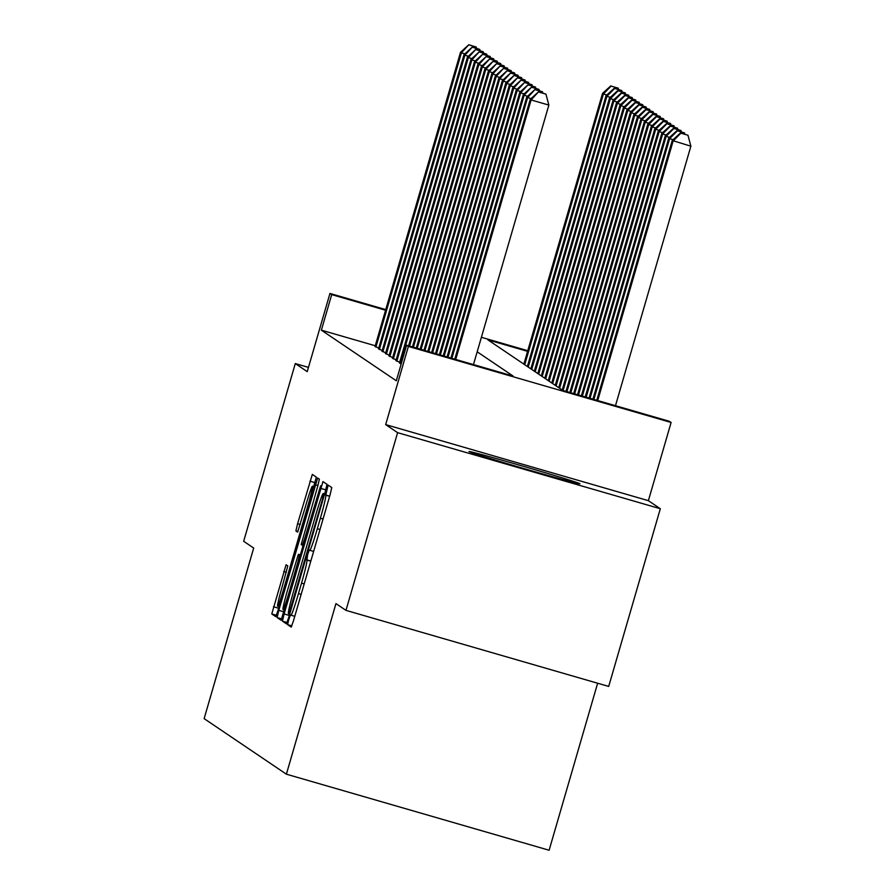 <?xml version="1.0" encoding="UTF-8"?>
<svg xmlns="http://www.w3.org/2000/svg" width="895" height="895" viewBox="0 0 895 895"><rect width="100%" height="100%" fill="white"/><g stroke="black" fill="none" stroke-linecap="round" stroke-linejoin="round"><path stroke-width="1.34" d="M288.783 619.597L287.597 624.643L291.244 627.104L293.605 620.347L330.087 494.767L331.776 487.562L328.129 485.101L325.769 495.192A23.248 1.253 -73.9 0 1 320.376 518.25L317.333 528.721A23.248 1.253 -73.9 0 1 309.782 550.313L309.278 549.989L307.634 554.71L306.918 560.069A23.248 1.253 -73.9 0 1 301.525 583.137L298.483 593.609A23.248 1.253 -73.9 0 1 290.931 615.201A23.248 1.253 -73.9 0 0 290.931 615.201L290.428 614.876L288.783 619.597M469.047 451.606A57.739 1.007 16.2 0 0 525.656 469.036A57.739 1.007 16.2 0 0 579.882 483.747A57.739 1.007 16.2 0 0 579.815 483.669A57.739 1.007 16.2 0 0 523.217 466.239A57.739 1.007 16.2 0 0 468.98 451.527A57.739 1.007 16.2 0 0 469.047 451.606M286.076 564.767L271.778 613.959L275.828 616.689L278.188 609.942L316.36 477.147L312.321 474.417L297.587 523.72L295.898 530.936L297.632 532.1L306.135 504.254A19.433 1.052 -73.9 0 1 312.456 486.198A19.433 1.052 -73.9 0 1 307.958 505.485L283.939 588.16A19.433 1.052 -73.9 0 1 277.618 606.217A19.433 1.052 -73.9 0 1 282.115 586.93L287.798 565.942L286.076 564.767M309.759 550.302A23.248 1.253 -73.9 0 0 309.782 550.313L313.63 551.421L309.782 550.313M375.251 345.761L321.372 330.165L331.698 294.623L329.953 293.448L385.756 309.603M345.973 610.368L397.604 432.665L660.32 508.729L608.701 686.431L345.973 610.368L335.949 603.599L286.389 774.186L204.127 718.629L253.688 548.042L243.675 541.274L295.294 363.571L307.231 371.638L329.953 293.448M660.32 508.729L648.383 500.663L385.667 424.61L397.604 432.665M385.667 424.61L408.377 346.421L406.632 345.246L513.148 376.079L477.18 351.791M321.372 330.165L396.306 380.778L406.632 345.246M284.107 613.936L282.428 621.141L286.456 623.871L288.828 617.125L325.31 491.545L326.999 484.329L322.961 481.599L284.107 613.936L289.32 615.447M281.142 620.28L277.103 617.55L278.792 610.345L317.647 478.008L319.37 479.183L317.68 486.388L301.201 544.529L302.353 545.301L304.714 538.555L320.6 485.851L281.142 620.28M308.473 367.386L295.294 363.571M399.494 362.799L401.161 364.097M396.004 360.45L399.629 362.307M392.513 358.101L396.149 359.958M389.034 355.74L392.659 357.597M385.544 353.391L389.18 355.248M382.064 351.03L385.689 352.887M378.574 348.681L382.21 350.538M378.719 348.177L375.094 346.32M286.389 774.186L549.116 850.25L597.636 683.221M527.591 351.343L487.909 339.854L562.854 390.466L669.359 421.299L671.105 422.474L408.377 346.421M648.383 500.663L671.105 422.474M481.398 337.292L527.77 350.717M385.577 310.229L331.698 294.623M288.917 613.847L322.603 498.895L323.285 493.514A23.248 1.253 -73.9 0 0 323.274 493.503A23.248 1.253 -73.9 0 0 315.711 515.095L293.817 590.454A23.248 1.253 -73.9 0 0 288.425 613.511L288.928 613.858M287.53 590.174A19.433 1.052 -73.9 0 0 283.044 609.461A19.433 1.052 -73.9 0 0 289.365 591.405L297.822 562.284L299.512 555.068L298.371 554.296L287.53 590.174M615.48 405.703L690.873 146.198L672.246 140.47L596.764 400.289M597.726 400.557L673.118 141.052L680.86 133.176L687.964 135.234L680.86 133.176M672.246 140.47L680.513 132.941M687.964 135.234L690.873 146.198M473.466 364.589L548.859 105.084L531.104 99.949L455.712 359.454M538.857 92.073L545.95 94.12L538.51 91.838L531.104 99.949L530.232 99.356L454.75 359.175M548.859 105.084L545.95 94.12M538.51 91.838L530.232 99.356M593.877 399.45L669.628 138.703L668.755 138.11L592.915 399.17M673.085 139.698L669.628 138.703L677.381 130.827L684.485 132.885L677.381 130.827M668.755 138.11L677.034 130.592M684.485 132.885L684.832 134.194M590.029 398.331L666.149 136.353L665.276 135.76L589.067 398.051M669.605 137.349L666.149 136.353L673.89 128.477L680.994 130.525L673.89 128.477M665.276 135.76L673.543 128.242M680.994 130.525L681.341 131.845M586.18 397.223L662.658 133.993L661.785 133.411L585.229 396.944M666.115 135L662.658 133.993L670.411 126.117L677.504 128.175L670.411 126.117M661.785 133.411L670.064 125.882M677.504 128.175L677.862 129.484M582.343 396.105L659.179 131.643L658.306 131.05L581.381 395.825M662.624 132.639L659.179 131.643L666.92 123.767L674.024 125.826L666.92 123.767M658.306 131.05L666.574 123.532M674.024 125.826L674.371 127.135M531.071 98.595L527.625 97.589L451.863 358.336M535.367 89.713L542.471 91.771L535.02 89.478L527.625 97.589L526.752 96.996L450.901 358.056M542.817 93.08L542.471 91.771M535.02 89.478L526.752 96.996M527.591 96.235L524.134 95.239L448.015 357.217M531.887 87.363L538.98 89.41L531.529 87.128L524.134 95.239L523.262 94.646L447.064 356.948M539.327 90.731L538.98 89.41M531.529 87.128L523.262 94.646M524.101 93.885L520.644 92.879L444.177 356.109M528.397 85.003L535.501 87.061L528.05 84.768L520.644 92.879L519.782 92.297L443.215 355.83M535.848 88.37L535.501 87.061M528.05 84.768L519.782 92.297M520.621 91.525L517.165 90.529L440.329 354.991M524.906 82.653L532.01 84.712L524.559 82.418L517.165 90.529L516.292 89.936L439.367 354.722M532.357 86.021L532.01 84.712M524.559 82.418L516.292 89.936M578.494 394.997L655.688 129.283L654.816 128.701L577.532 394.717M659.145 130.29L655.688 129.283L663.441 121.407L670.534 123.465L663.441 121.407M654.816 128.701L663.083 121.172M670.534 123.465L670.881 124.774M517.131 89.176L513.674 88.169L436.48 353.883M521.427 80.293L528.531 82.351L521.08 80.058L513.674 88.169L512.801 87.587L435.518 353.603M528.878 83.66L528.531 82.351M521.08 80.058L512.801 87.587M574.646 393.878L652.198 126.933L651.336 126.34L573.684 393.599M655.655 127.929L652.198 126.933L659.951 119.057L667.055 121.116L659.951 119.057M651.336 126.34L659.604 118.822M667.055 121.116L667.401 122.425M513.652 86.815L510.195 85.819L432.632 352.764M517.936 77.943L525.041 80.002L517.59 77.708L510.195 85.819L509.322 85.226L431.67 352.485M525.387 81.311L525.041 80.002M517.59 77.708L509.322 85.226M570.797 392.771L648.718 124.573L647.846 123.991L569.835 392.491M652.175 125.58L648.718 124.573L656.471 116.708L663.564 118.755L656.471 116.708M647.846 123.991L656.113 116.462M663.564 118.755L663.911 120.064M510.161 84.466L506.704 83.47L428.794 351.657M514.457 75.594L521.55 77.641L514.11 75.359L506.704 83.47L505.832 82.877L427.832 351.377M521.897 78.961L521.55 77.641M514.11 75.359L505.832 82.877M566.96 391.652L645.228 122.223L644.355 121.63L565.998 391.372M648.685 123.219L645.228 122.223L652.981 114.347L660.085 116.406L652.981 114.347M644.355 121.63L652.634 114.112M660.085 116.406L660.432 117.715M506.671 82.116L503.225 81.109L424.946 350.538M510.967 73.233L518.071 75.292L510.62 72.998L503.225 81.109L502.352 80.528L423.984 350.258M518.418 76.601L518.071 75.292M510.62 72.998L502.352 80.528M563.112 390.544L641.749 119.874L640.876 119.281L562.217 390.041M645.206 120.87L641.749 119.874L649.49 111.998L656.594 114.045L649.49 111.998M640.876 119.281L649.143 111.763M656.594 114.045L656.941 115.365M503.191 79.756L499.734 78.76L421.097 349.43M507.487 70.884L514.58 72.931L507.129 70.649L499.734 78.76L498.862 78.167L420.135 349.151M514.927 74.251L514.58 72.931M507.129 70.649L498.862 78.167M559.599 388.273L638.258 117.513L637.385 116.932L558.726 387.68M641.715 118.52L638.258 117.513L646.011 109.637L653.104 111.696L646.011 109.637M637.385 116.932L645.664 109.403M653.104 111.696L653.462 113.005M499.701 77.406L496.244 76.399L417.249 348.312M503.997 68.523L511.101 70.582L503.65 68.288L496.244 76.399L495.382 75.818L416.287 348.032M511.448 71.891L511.101 70.582M503.65 68.288L495.382 75.818M556.108 385.913L634.779 115.164L633.906 114.571L555.247 385.331M638.236 116.16L634.779 115.164L642.52 107.288L649.625 109.347L642.52 107.288M633.906 114.571L642.174 107.053M649.625 109.347L649.971 110.656M496.222 75.046L492.765 74.05L413.4 347.204M500.506 66.174L507.61 68.233L500.16 65.939L492.765 74.05L491.892 73.457L412.438 346.924M507.957 69.541L507.61 68.233M500.16 65.939L491.892 73.457M552.629 383.563L631.288 112.804L630.416 112.222L551.756 382.97M634.745 113.81L631.288 112.804L639.041 104.928L646.134 106.986L639.041 104.928M630.416 112.222L638.694 104.693M646.134 106.986L646.481 108.295M492.731 72.696L489.274 71.689L409.563 346.085M497.027 63.813L504.131 65.872L496.68 63.579L489.274 71.689L488.401 71.108L408.601 345.806M504.478 67.181L504.131 65.872M496.68 63.579L488.401 71.108M489.252 70.336L485.795 69.34L400.3 363.605M493.537 61.464L500.641 63.523L493.19 61.229L485.795 69.34L484.922 68.747L399.427 363.023M500.987 64.832L500.641 63.523M493.19 61.229L484.922 68.747M485.761 67.986L482.304 66.991L396.809 361.256M490.057 59.115L497.15 61.162L489.71 58.88L482.304 66.991L481.432 66.398L395.937 360.663M497.497 62.482L497.15 61.162M489.71 58.88L481.432 66.398M549.138 381.203L627.798 110.454L626.936 109.861L548.266 380.621M631.255 111.45L627.798 110.454L635.551 102.578L642.655 104.637L635.551 102.578M626.936 109.861L635.204 102.343M642.655 104.637L643.002 105.946M545.659 378.853L624.318 108.094L623.446 107.512L544.786 378.261M627.775 109.1L624.318 108.094L632.071 100.229L639.164 102.276L632.071 100.229M623.446 107.512L631.713 99.983M639.164 102.276L639.511 103.585M542.169 376.504L620.828 105.744L619.955 105.151L541.296 375.911M624.285 106.74L620.828 105.744L628.581 97.868L635.685 99.927L628.581 97.868M619.955 105.151L628.234 97.633M635.685 99.927L636.032 101.236M482.271 65.637L478.825 64.63L393.33 358.906M486.567 56.754L493.671 58.813L486.22 56.519L478.825 64.63L477.952 64.048L392.457 358.313M494.018 60.122L493.671 58.813M486.22 56.519L477.952 64.048M538.689 374.144L617.349 103.395L616.476 102.802L537.817 373.562M620.806 104.391L617.349 103.395L625.09 95.519L632.194 97.566L625.09 95.519M616.476 102.802L624.744 95.284M632.194 97.566L632.541 98.886M478.791 63.276L475.334 62.281L389.84 356.546M483.087 54.405L490.18 56.463L482.729 54.17L475.334 62.281L474.462 61.688L388.967 355.964M490.527 57.772L490.18 56.463M482.729 54.17L474.462 61.688M535.199 371.794L613.858 101.034L612.985 100.453L534.326 371.201M617.315 102.041L613.858 101.034L621.611 93.158L628.715 95.217L621.611 93.158M612.985 100.453L621.264 92.923M628.715 95.217L629.062 96.526M475.301 60.927L471.844 59.92L386.36 354.196M479.597 52.044L486.701 54.103L479.25 51.809L471.844 59.92L470.983 59.338L385.488 353.603M487.048 55.412L486.701 54.103M479.25 51.809L470.983 59.338M531.708 369.434L610.379 98.685L609.506 98.092L530.847 368.852M613.836 99.681L610.379 98.685L618.121 90.809L625.225 92.867L618.121 90.809M609.506 98.092L617.774 90.574M625.225 92.867L625.571 94.176M471.822 58.567L468.365 57.571L382.87 351.836M476.106 49.695L483.21 51.753L475.76 49.46L468.365 57.571L467.492 56.978L381.997 351.254M483.557 53.062L483.21 51.753M475.76 49.46L467.492 56.978M528.229 367.084L606.888 96.324L606.016 95.743L527.356 366.491M610.345 97.331L606.888 96.324L614.641 88.448L621.734 90.507L614.641 88.448M606.016 95.743L614.294 88.213M621.734 90.507L622.081 91.816M468.331 56.217L464.874 55.21L379.379 349.486M472.627 47.334L479.731 49.393L472.28 47.099L464.874 55.21L464.002 54.629L378.518 348.893M480.078 50.702L479.731 49.393M472.28 47.099L464.002 54.629M524.738 364.724L603.409 93.975L602.536 93.382L523.866 364.142M606.855 94.971L603.409 93.975L611.151 86.099L618.255 88.157L611.151 86.099M602.536 93.382L610.804 85.864M618.255 88.157L618.602 89.466M464.852 53.857L461.395 52.861L375.9 347.126M469.137 44.985L476.241 47.043L468.79 44.75L461.395 52.861L460.522 52.268L375.027 346.544M476.587 48.352L476.241 47.043M468.79 44.75L460.522 52.268M291.837 625.862L287.597 624.643M329.684 496.143L325.299 494.868M310.833 561.031L306.448 559.755M294.779 616.308L290.953 615.201L294.779 616.319M301.145 594.369L298.483 593.609M304.188 583.909L301.525 583.137M310.789 561.199L306.918 560.069M319.996 529.493L317.333 528.721M323.039 519.022L320.376 518.25M329.64 496.311L325.769 495.192M325.791 489.856L320.589 488.357M287.116 622.506L282.428 621.141M324.583 494.074L323.789 493.85M323.274 493.503L324.628 493.895L323.285 493.514M281.791 618.915L277.103 617.55M283.995 611.856L278.792 610.345M317.938 485.526L315.275 484.754M303.26 545.57L302.365 545.301L303.26 545.57M300.418 555.336L299.512 555.068M300.541 554.922L298.371 554.296L300.541 554.922M297.968 531.529L295.898 530.936M300.25 524.492L297.587 523.72M315.152 482.673L309.95 481.163M276.477 615.312L271.778 613.959M278.681 608.264L273.467 606.754M286.366 572.285L283.704 571.513M284.565 609.898L283.044 609.461M279.139 606.653L277.618 606.217M314.011 486.645L312.456 486.198"/></g></svg>
